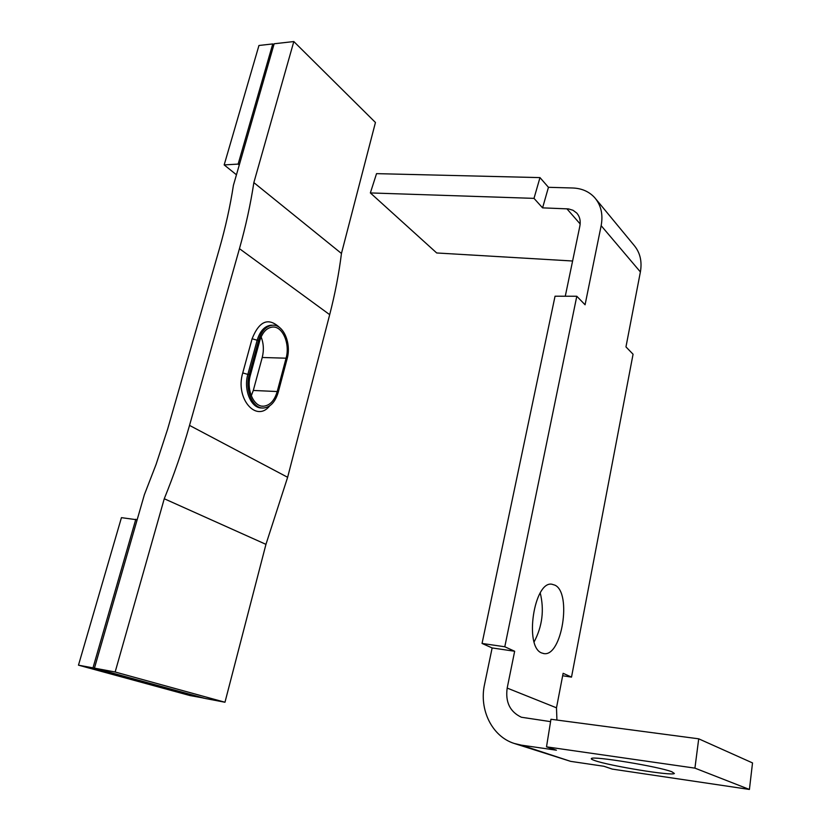 <?xml version="1.0" encoding="UTF-8"?>
<svg xmlns="http://www.w3.org/2000/svg" width="831" height="831" viewBox="0 0 831 831"><rect width="100%" height="100%" fill="white"/><g stroke="black" fill="none" stroke-linecap="round" stroke-linejoin="round"><path stroke-width="1.25" d="M541.646 652.958L543.962 653.602C561.901 656.781 571.967 593.147 555.035 585.201L551.846 584.214C534.032 580.89 524.039 646.767 541.646 652.958M534.125 641.875C542.331 626.304 544.367 610.006 540.243 592.97M594.612 760.51C609.154 765.839 672.622 776.227 674.377 773.484L671.936 771.802C659.128 766.608 592.16 755.639 591.412 758.547C590.903 758.942 591.973 759.596 594.612 760.51M565.277 296.231L579.83 226.229C580.827 220.921 579.789 216.517 576.704 213.016L573.058 210.295L568.529 208.913L542.581 207.864L548.45 187.307L572.715 187.993C581.783 188.346 589.117 191.566 594.716 197.674C601.062 205.132 603.202 214.46 601.156 225.668L585.076 304.78L576.797 296.252L555.046 296.21L482.053 643.443L492.139 647.941L484.556 684.391C478.916 709.508 491.942 736.463 514.223 743.454L570.648 761.362L603.94 766.275L612.291 769.101L749.417 789.45L752.522 762.92L698.715 738.821L550.953 719.262L546.507 746.84L694.924 768.135L698.715 738.821M550.569 721.63L521.401 717.246C509.985 711.845 505.238 702.122 507.18 688.078L514.659 651.255L504.791 646.767L576.797 296.252M749.417 789.45L694.924 768.135M514.223 743.454L521.349 745.137L556.417 750.196L546.507 746.84M595.92 199.128L633.928 245.155C640.067 252.385 642.228 261.318 640.389 271.945L625.961 346.901L633.066 354.224L571.51 677.12L563.127 673.307L556.49 707.815L556.926 720.062M482.053 643.443L504.791 646.767M492.139 647.941L514.659 651.255M562.66 675.748L571.51 677.12M572.601 261.007L436.701 252.967L370.356 192.927L534.001 198.37L539.984 177.605L548.45 187.307M534.001 198.37L542.581 207.864M370.356 192.927L376.536 173.637L539.984 177.605M203.886 698.102L190.019 695.568L78.478 665.174L121.44 517.651L137.146 519.801M203.865 698.217L92.989 667.875L135.817 519.24M78.478 665.174L92.989 667.875M236.451 174.78L224.173 164.912L238.144 164.091L272.765 43.929L273.825 44.947M224.173 164.912L258.95 45.487L272.765 43.929M239.266 165.005L238.144 164.091M293.821 41.55L274.157 43.773L233.407 185.355C230.229 206.078 225.533 227.31 219.311 249.071L167.633 429.128L156.072 464.436L144.365 494.725L94.443 668.145L115.156 672.009L164.258 498.745L265.951 544.357L287.63 477.285L329.689 314.669C335.059 293.842 338.975 273.441 341.448 253.465L375.446 122.479L293.821 41.55L253.85 182.612L341.448 253.465M164.258 498.745C174.219 474.221 182.643 449.779 189.53 425.399L239.453 248.666C245.799 226.105 250.598 204.094 253.85 182.612M115.156 672.009L224.972 702.247L265.951 544.357M224.972 702.247L205.257 698.476L94.443 668.145M249.29 374.449C244.657 389.988 252.78 408.873 263.396 408.021C270.345 407.315 275.3 402.038 278.26 392.18L287.1 358.867C291.629 343.369 283.309 323.955 272.339 325.253C266.003 326.105 261.422 331.112 258.607 340.274L249.29 374.449L247.846 374.397C243.203 389.926 251.336 408.79 261.962 407.938M277.211 391.536L286.072 358.192C290.279 343.847 282.571 325.866 272.423 327.071C266.543 327.85 262.295 332.483 259.688 340.98L250.391 375.124C246.101 389.51 253.621 406.993 263.469 406.203C269.898 405.549 274.479 400.656 277.211 391.536L253.299 390.456L251.274 395.805M261.121 336.908C263.656 343.463 264.029 350.318 262.232 357.486L253.299 390.456M570.648 761.362L521.349 745.137M507.18 688.078L556.49 707.815M601.156 225.668L640.389 271.945M566.877 208.768L580.163 223.965M239.453 248.666L329.689 314.669M189.53 425.399L287.63 477.285M286.072 358.192L262.232 357.486M269.67 405.881C256.156 423.052 234.976 398.267 242.745 372.932L252.105 338.757C259.303 320.797 268.538 317.12 279.808 327.715M252.105 338.757L257.163 340.243L247.846 374.397L242.745 372.932M272.443 325.253L270.906 325.233C264.57 326.084 259.989 331.081 257.163 340.243L258.607 340.274M543.349 653.509L543.962 653.602M576.704 213.016L577.244 213.65M263.469 406.203L262.118 406.13M272.339 325.253L270.906 325.233"/></g></svg>
